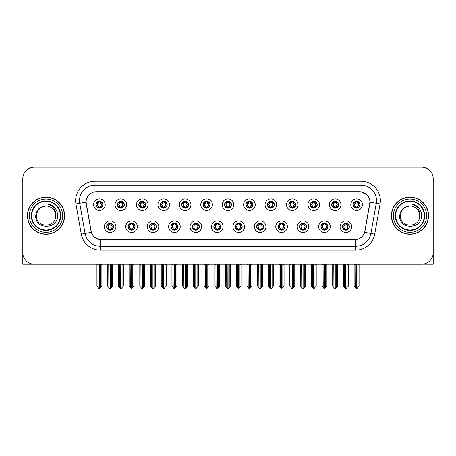 <?xml version="1.0" encoding="UTF-8"?>
<svg xmlns="http://www.w3.org/2000/svg" width="456" height="456" viewBox="0 0 456 456"><rect width="100%" height="100%" fill="white"/><g stroke="black" fill="none" stroke-linecap="round" stroke-linejoin="round"><path stroke-width="0.68" d="M213.801 226.683A3.483 3.483 0 0 0 217.284 230.166A3.483 3.483 0 0 0 220.767 226.683A3.483 3.483 0 0 0 217.284 223.201A3.483 3.483 0 0 0 213.801 226.683L213.835 226.683C214.491 228.559 215.397 229.499 216.549 229.499L216.959 229.499C214.656 227.624 214.656 225.748 216.959 223.873L216.549 223.873C215.42 223.85 214.514 224.785 213.835 226.683M211.481 226.683A5.803 5.803 0 0 0 217.284 232.486A5.803 5.803 0 0 0 223.087 226.683A5.803 5.803 0 0 0 217.284 220.881A5.803 5.803 0 0 0 211.481 226.683M235.233 226.683A3.483 3.483 0 0 0 238.716 230.166A3.483 3.483 0 0 0 242.199 226.683A3.483 3.483 0 0 0 238.716 223.201A3.483 3.483 0 0 0 235.233 226.683L235.267 226.683C235.929 228.559 236.829 229.499 237.981 229.499L238.391 229.499C236.088 227.624 236.088 225.748 238.391 223.873L237.981 223.873C236.852 223.85 235.946 224.785 235.267 226.683M232.913 226.683A5.803 5.803 0 0 0 238.716 232.486A5.803 5.803 0 0 0 244.519 226.683A5.803 5.803 0 0 0 238.716 220.881A5.803 5.803 0 0 0 232.913 226.683M256.665 226.683A3.483 3.483 0 0 0 260.148 230.166A3.483 3.483 0 0 0 263.631 226.683A3.483 3.483 0 0 0 260.148 223.201A3.483 3.483 0 0 0 256.665 226.683L256.7 226.683C257.361 228.559 258.267 229.499 259.413 229.499L259.829 229.499C257.52 227.624 257.52 225.748 259.829 223.873L259.413 223.873C258.284 223.85 257.378 224.785 256.7 226.683M254.345 226.683A5.803 5.803 0 0 0 260.148 232.486A5.803 5.803 0 0 0 265.951 226.683A5.803 5.803 0 0 0 260.148 220.881A5.803 5.803 0 0 0 254.345 226.683M138.784 204.71A3.483 3.483 0 0 0 142.266 208.192A3.483 3.483 0 0 0 145.749 204.71A3.483 3.483 0 0 0 142.266 201.227A3.483 3.483 0 0 0 138.784 204.71L138.818 204.71C139.542 206.653 140.442 207.594 141.531 207.52L141.292 208.056M136.464 204.71A5.803 5.803 0 0 0 142.266 210.512A5.803 5.803 0 0 0 148.069 204.71A5.803 5.803 0 0 0 142.266 198.907A5.803 5.803 0 0 0 136.464 204.71M203.085 204.71A3.483 3.483 0 0 0 206.568 208.192A3.483 3.483 0 0 0 210.051 204.71A3.483 3.483 0 0 0 206.568 201.227A3.483 3.483 0 0 0 203.085 204.71L203.119 204.71C203.838 206.653 204.744 207.594 205.833 207.52L205.593 208.056M200.765 204.71A5.803 5.803 0 0 0 206.568 210.512A5.803 5.803 0 0 0 212.371 204.71A5.803 5.803 0 0 0 206.568 198.907A5.803 5.803 0 0 0 200.765 204.71M106.636 226.683A3.483 3.483 0 0 0 110.118 230.166A3.483 3.483 0 0 0 113.601 226.683A3.483 3.483 0 0 0 110.118 223.201A3.483 3.483 0 0 0 106.636 226.683L106.67 226.683C107.331 228.559 108.232 229.499 109.383 229.499L109.793 229.499C107.491 227.624 107.491 225.748 109.793 223.873L109.383 223.873C108.254 223.85 107.348 224.785 106.67 226.683M104.316 226.683A5.803 5.803 0 0 0 110.118 232.486A5.803 5.803 0 0 0 115.921 226.683A5.803 5.803 0 0 0 110.118 220.881A5.803 5.803 0 0 0 104.316 226.683M181.653 204.71A3.483 3.483 0 0 0 185.136 208.192A3.483 3.483 0 0 0 188.613 204.71A3.483 3.483 0 0 0 185.136 201.227A3.483 3.483 0 0 0 181.653 204.71L181.682 204.71C182.406 206.653 183.312 207.594 184.395 207.52L184.161 208.056M179.333 204.71A5.803 5.803 0 0 0 185.136 210.512A5.803 5.803 0 0 0 190.939 204.71A5.803 5.803 0 0 0 185.136 198.907A5.803 5.803 0 0 0 179.333 204.71M117.352 204.71A3.483 3.483 0 0 0 120.834 208.192A3.483 3.483 0 0 0 124.317 204.71A3.483 3.483 0 0 0 120.834 201.227A3.483 3.483 0 0 0 117.352 204.71L117.386 204.71C118.104 206.653 119.01 207.594 120.099 207.52L119.86 208.056M115.032 204.71A5.803 5.803 0 0 0 120.834 210.512A5.803 5.803 0 0 0 126.637 204.71A5.803 5.803 0 0 0 120.834 198.907A5.803 5.803 0 0 0 115.032 204.71M320.967 226.683A3.483 3.483 0 0 0 324.45 230.166A3.483 3.483 0 0 0 327.932 226.683A3.483 3.483 0 0 0 324.45 223.201A3.483 3.483 0 0 0 320.967 226.683L321.001 226.683C321.657 228.559 322.563 229.499 323.714 229.499L324.125 229.499C321.822 227.624 321.822 225.748 324.125 223.873L323.714 223.873C322.586 223.85 321.679 224.785 321.001 226.683M318.647 226.683A5.803 5.803 0 0 0 324.45 232.486A5.803 5.803 0 0 0 330.252 226.683A5.803 5.803 0 0 0 324.45 220.881A5.803 5.803 0 0 0 318.647 226.683M288.819 204.71A3.483 3.483 0 0 0 292.302 208.192A3.483 3.483 0 0 0 295.779 204.71A3.483 3.483 0 0 0 292.302 201.227A3.483 3.483 0 0 0 288.819 204.71L288.847 204.71C289.571 206.653 290.472 207.594 291.561 207.52L291.327 208.056M286.493 204.71A5.803 5.803 0 0 0 292.302 210.512A5.803 5.803 0 0 0 298.104 204.71A5.803 5.803 0 0 0 292.302 198.907A5.803 5.803 0 0 0 286.493 204.71M149.505 226.683A3.483 3.483 0 0 0 152.982 230.166A3.483 3.483 0 0 0 156.465 226.683A3.483 3.483 0 0 0 152.982 223.201A3.483 3.483 0 0 0 149.505 226.683L149.534 226.683C150.195 228.559 151.101 229.499 152.247 229.499L152.663 229.499C150.355 227.624 150.355 225.748 152.663 223.873L152.247 223.873C151.118 223.85 150.218 224.785 149.534 226.683M147.18 226.683A5.803 5.803 0 0 0 152.982 232.486A5.803 5.803 0 0 0 158.785 226.683A5.803 5.803 0 0 0 152.982 220.881A5.803 5.803 0 0 0 147.18 226.683M331.683 204.71A3.483 3.483 0 0 0 335.166 208.192A3.483 3.483 0 0 0 338.648 204.71A3.483 3.483 0 0 0 335.166 201.227A3.483 3.483 0 0 0 331.683 204.71L331.717 204.71C332.435 206.653 333.342 207.594 334.43 207.52L334.191 208.056M329.363 204.71A5.803 5.803 0 0 0 335.166 210.512A5.803 5.803 0 0 0 340.968 204.71A5.803 5.803 0 0 0 335.166 198.907A5.803 5.803 0 0 0 329.363 204.71M160.221 204.71A3.483 3.483 0 0 0 163.698 208.192A3.483 3.483 0 0 0 167.181 204.71A3.483 3.483 0 0 0 163.698 201.227A3.483 3.483 0 0 0 160.221 204.71L160.25 204.71C160.974 206.653 161.874 207.594 162.963 207.52L162.729 208.056M157.896 204.71A5.803 5.803 0 0 0 163.698 210.512A5.803 5.803 0 0 0 169.507 204.71A5.803 5.803 0 0 0 163.698 198.907A5.803 5.803 0 0 0 157.896 204.71M267.387 204.71A3.483 3.483 0 0 0 270.864 208.192A3.483 3.483 0 0 0 274.347 204.71A3.483 3.483 0 0 0 270.864 201.227A3.483 3.483 0 0 0 267.387 204.71L267.415 204.71C268.139 206.653 269.04 207.594 270.129 207.52L269.895 208.056M265.061 204.71A5.803 5.803 0 0 0 270.864 210.512A5.803 5.803 0 0 0 276.667 204.71A5.803 5.803 0 0 0 270.864 198.907A5.803 5.803 0 0 0 265.061 204.71M128.068 226.683A3.483 3.483 0 0 0 131.55 230.166A3.483 3.483 0 0 0 135.033 226.683A3.483 3.483 0 0 0 131.55 223.201A3.483 3.483 0 0 0 128.068 226.683L128.102 226.683C128.763 228.559 129.664 229.499 130.815 229.499L131.225 229.499C128.923 227.624 128.923 225.748 131.225 223.873L130.815 223.873C129.686 223.85 128.78 224.785 128.102 226.683M125.748 226.683A5.803 5.803 0 0 0 131.55 232.486A5.803 5.803 0 0 0 137.353 226.683A5.803 5.803 0 0 0 131.55 220.881A5.803 5.803 0 0 0 125.748 226.683M224.517 204.71A3.483 3.483 0 0 0 228 208.192A3.483 3.483 0 0 0 231.483 204.71A3.483 3.483 0 0 0 228 201.227A3.483 3.483 0 0 0 224.517 204.71L224.551 204.71C225.27 206.653 226.176 207.594 227.265 207.52L227.025 208.056M222.197 204.71A5.803 5.803 0 0 0 228 210.512A5.803 5.803 0 0 0 233.803 204.71A5.803 5.803 0 0 0 228 198.907A5.803 5.803 0 0 0 222.197 204.71M192.369 226.683A3.483 3.483 0 0 0 195.852 230.166A3.483 3.483 0 0 0 199.335 226.683A3.483 3.483 0 0 0 195.852 223.201A3.483 3.483 0 0 0 192.369 226.683L192.398 226.683C193.059 228.559 193.965 229.499 195.117 229.499L195.527 229.499C193.224 227.624 193.224 225.748 195.527 223.873L195.117 223.873C193.988 223.85 193.082 224.785 192.398 226.683M190.049 226.683A5.803 5.803 0 0 0 195.852 232.486A5.803 5.803 0 0 0 201.655 226.683A5.803 5.803 0 0 0 195.852 220.881A5.803 5.803 0 0 0 190.049 226.683M245.949 204.71A3.483 3.483 0 0 0 249.432 208.192A3.483 3.483 0 0 0 252.915 204.71A3.483 3.483 0 0 0 249.432 201.227A3.483 3.483 0 0 0 245.949 204.71L245.983 204.71C246.702 206.653 247.608 207.594 248.697 207.52L248.457 208.056M243.629 204.71A5.803 5.803 0 0 0 249.432 210.512A5.803 5.803 0 0 0 255.235 204.71A5.803 5.803 0 0 0 249.432 198.907A5.803 5.803 0 0 0 243.629 204.71M310.251 204.71A3.483 3.483 0 0 0 313.734 208.192A3.483 3.483 0 0 0 317.216 204.71A3.483 3.483 0 0 0 313.734 201.227A3.483 3.483 0 0 0 310.251 204.71L310.285 204.71C311.003 206.653 311.91 207.594 312.993 207.52L312.759 208.056M307.931 204.71A5.803 5.803 0 0 0 313.734 210.512A5.803 5.803 0 0 0 319.536 204.71A5.803 5.803 0 0 0 313.734 198.907A5.803 5.803 0 0 0 307.931 204.71M170.937 226.683A3.483 3.483 0 0 0 174.42 230.166A3.483 3.483 0 0 0 177.897 226.683A3.483 3.483 0 0 0 174.42 223.201A3.483 3.483 0 0 0 170.937 226.683L170.966 226.683C171.627 228.559 172.533 229.499 173.679 229.499L174.095 229.499C171.792 227.624 171.792 225.748 174.095 223.873L173.679 223.873C172.55 223.85 171.65 224.785 170.966 226.683M168.612 226.683A5.803 5.803 0 0 0 174.42 232.486A5.803 5.803 0 0 0 180.223 226.683A5.803 5.803 0 0 0 174.42 220.881A5.803 5.803 0 0 0 168.612 226.683M353.115 204.71A3.483 3.483 0 0 0 356.598 208.192A3.483 3.483 0 0 0 360.08 204.71A3.483 3.483 0 0 0 356.598 201.227A3.483 3.483 0 0 0 353.115 204.71L353.149 204.71C353.867 206.653 354.774 207.594 355.862 207.52L355.623 208.056M350.795 204.71A5.803 5.803 0 0 0 356.598 210.512A5.803 5.803 0 0 0 362.4 204.71A5.803 5.803 0 0 0 356.598 198.907A5.803 5.803 0 0 0 350.795 204.71M278.103 226.683A3.483 3.483 0 0 0 281.58 230.166A3.483 3.483 0 0 0 285.063 226.683A3.483 3.483 0 0 0 281.58 223.201A3.483 3.483 0 0 0 278.103 226.683L278.131 226.683C278.793 228.559 279.699 229.499 280.845 229.499L281.261 229.499C278.958 227.624 278.958 225.748 281.261 223.873L280.845 223.873C279.716 223.85 278.815 224.785 278.131 226.683M275.777 226.683A5.803 5.803 0 0 0 281.58 232.486A5.803 5.803 0 0 0 287.388 226.683A5.803 5.803 0 0 0 281.58 220.881A5.803 5.803 0 0 0 275.777 226.683M299.535 226.683A3.483 3.483 0 0 0 303.018 230.166A3.483 3.483 0 0 0 306.495 226.683A3.483 3.483 0 0 0 303.018 223.201A3.483 3.483 0 0 0 299.535 226.683L299.563 226.683C300.225 228.559 301.131 229.499 302.282 229.499L302.693 229.499C300.39 227.624 300.39 225.748 302.693 223.873L302.282 223.873C301.154 223.85 300.248 224.785 299.563 226.683M297.215 226.683A5.803 5.803 0 0 0 303.018 232.486A5.803 5.803 0 0 0 308.82 226.683A5.803 5.803 0 0 0 303.018 220.881A5.803 5.803 0 0 0 297.215 226.683M95.92 204.71A3.483 3.483 0 0 0 99.402 208.192A3.483 3.483 0 0 0 102.885 204.71A3.483 3.483 0 0 0 99.402 201.227A3.483 3.483 0 0 0 95.92 204.71L95.954 204.71C96.672 206.653 97.578 207.594 98.667 207.52L98.428 208.056M93.6 204.71A5.803 5.803 0 0 0 99.402 210.512A5.803 5.803 0 0 0 105.205 204.71A5.803 5.803 0 0 0 99.402 198.907A5.803 5.803 0 0 0 93.6 204.71M342.399 226.683A3.483 3.483 0 0 0 345.882 230.166A3.483 3.483 0 0 0 349.364 226.683A3.483 3.483 0 0 0 345.882 223.201A3.483 3.483 0 0 0 342.399 226.683L342.433 226.683C343.094 228.559 343.995 229.499 345.146 229.499L345.557 229.499C343.254 227.624 343.254 225.748 345.557 223.873L345.146 223.873C344.018 223.85 343.111 224.785 342.433 226.683M340.079 226.683A5.803 5.803 0 0 0 345.882 232.486A5.803 5.803 0 0 0 351.684 226.683A5.803 5.803 0 0 0 345.882 220.881A5.803 5.803 0 0 0 340.079 226.683M86.093 202.156A10.448 10.448 0 0 0 86.252 203.969L91.029 231.049A10.448 10.448 0 0 0 101.312 239.685L354.688 239.685A10.448 10.448 0 0 0 364.971 231.049L369.748 203.969A10.448 10.448 0 0 0 359.459 191.708L96.541 191.708A10.448 10.448 0 0 0 86.093 202.156L86.207 200.611M422.37 264.224L433.2 264.252L433.2 178.752A11.605 11.605 0 0 0 421.595 167.147L34.405 167.147A11.605 11.605 0 0 0 22.8 178.752L22.8 264.252L58.391 264.252M397.609 264.252L422.37 264.252M27.44 215.699A18.571 18.571 0 0 0 46.01 234.27A18.571 18.571 0 0 0 64.581 215.699A18.571 18.571 0 0 0 46.01 197.129A18.571 18.571 0 0 0 27.44 215.699M391.419 215.699A18.571 18.571 0 0 0 409.99 234.27A18.571 18.571 0 0 0 428.56 215.699A18.571 18.571 0 0 0 409.99 197.129A18.571 18.571 0 0 0 391.419 215.699M94.99 181.266L361.01 181.266A19.346 19.346 0 0 1 380.059 203.969L374.735 234.145A19.346 19.346 0 0 1 355.686 250.127L100.314 250.127A19.346 19.346 0 0 1 81.265 234.145L75.941 203.969A19.346 19.346 0 0 1 94.99 181.266L94.99 185.136L361.01 185.136A15.475 15.475 0 0 1 376.251 203.296L370.927 233.472A15.475 15.475 0 0 1 355.686 246.263L100.314 246.263A15.475 15.475 0 0 1 85.072 233.472L79.749 203.296A15.475 15.475 0 0 1 94.99 185.136L94.99 191.828L359.459 191.708L361.01 191.828L366.846 194.769M354.688 239.685L101.312 239.685M100.314 250.127L100.314 239.634L94.734 237.354M376.251 203.296L369.907 202.179L364.652 232.366L370.927 233.472L376.251 203.296L380.059 203.969M81.265 234.145L91.348 232.366L86.093 202.179L79.749 203.296A15.475 15.475 0 0 1 79.515 200.611M364.971 231.049L364.908 231.38M91.092 231.38L91.029 231.049M421.595 167.147L34.405 167.147M22.8 178.752L22.8 252.647A11.605 11.605 0 0 0 34.405 264.252L421.595 264.252A11.605 11.605 0 0 0 433.2 252.647L433.2 178.752M346.48 230.115L346.207 229.499L346.617 229.499C347.746 229.522 348.652 228.581 349.33 226.678C348.669 224.808 347.763 223.873 346.617 223.873L346.856 223.343M346.48 223.252L346.207 223.873L346.617 223.873M345.671 229.499L345.38 230.132L345.676 229.499C343.225 227.624 343.225 225.748 345.676 223.873L345.38 223.24L345.676 223.873C343.311 225.748 343.311 227.624 345.671 229.499M345.557 223.873L345.283 223.252M346.207 223.873L346.383 223.24L346.087 223.873C348.538 225.748 348.538 227.624 346.087 229.499L346.378 230.132L346.093 229.499C348.452 227.624 348.452 225.748 346.093 223.873L346.207 223.873C348.509 225.748 348.509 227.624 346.207 229.499L346.207 229.499M344.502 264.252L344.645 287.571L345.722 288.853L348.355 286.094L348.355 264.446L347.119 264.446L347.119 287.571M345.962 264.252L345.962 288.853M345.802 288.853L345.802 264.252M343.408 264.252L343.408 286.094L344.645 287.571M344.645 264.446L343.408 264.446M355.218 264.252L355.361 287.571L356.438 288.853L356.524 264.252M356.677 264.252L356.677 288.853L359.072 286.094L359.072 264.446L357.977 264.252M354.124 264.252L354.124 286.094L355.361 287.571M355.361 264.446L354.124 264.446M357.835 287.571L357.835 264.446M355.999 208.141L356.273 207.52L355.862 207.52M355.999 201.278L356.273 201.9L355.862 201.9C354.739 201.877 353.833 202.817 353.149 204.71M360.08 204.71L360.046 204.71C359.379 202.84 358.473 201.9 357.333 201.9L356.923 201.9L358.678 204.71L356.923 207.52L357.572 208.056M360.046 204.71C359.351 206.619 358.445 207.56 357.333 207.52M356.273 207.52L354.586 204.71L356.387 201.9C354.226 201.974 354.158 207.161 356.392 207.52L354.517 204.71L356.273 201.9M356.809 201.9L357.099 201.261L356.803 201.9C358.969 201.974 359.037 207.161 356.803 207.52L357.094 208.158L356.809 207.52L358.61 204.71L356.809 201.9M325.048 230.115L324.775 229.499L325.185 229.499C326.314 229.522 327.22 228.581 327.898 226.678C327.237 224.808 326.331 223.873 325.185 223.873L325.419 223.343M325.048 223.252L324.775 223.873L325.185 223.873M324.239 229.499L323.948 230.132L324.244 229.499C321.793 227.624 321.793 225.748 324.244 223.873L323.948 223.24L324.244 223.873C321.873 225.748 321.873 227.624 324.239 229.499M324.125 223.873L323.851 223.252M324.775 223.873L324.946 223.24L324.655 223.873C327.106 225.748 327.106 227.624 324.655 229.499L324.946 230.132L324.661 229.499C327.02 227.624 327.02 225.748 324.661 223.873L324.775 223.873C327.077 225.748 327.077 227.624 324.775 229.499L324.775 229.499M323.07 264.252L323.213 287.571L324.29 288.853L326.923 286.094L326.923 264.446L325.687 264.446L325.687 287.571M324.524 264.252L324.524 288.853M324.37 288.853L324.37 264.252M321.97 264.252L321.97 286.094L323.213 287.571M323.213 264.446L321.97 264.446M303.616 230.115L303.337 229.499L303.753 229.499C304.882 229.522 305.788 228.581 306.466 226.678C305.799 224.808 304.899 223.873 303.753 223.873L303.987 223.343M303.616 223.252L303.337 223.873L303.753 223.873M302.807 229.499L302.516 230.132L302.807 229.499C300.361 227.624 300.361 225.748 302.807 223.873L302.516 223.24L302.807 223.873C300.441 225.748 300.441 227.624 302.807 229.499M302.693 223.873L302.419 223.252M303.337 223.873L303.514 223.24L303.337 223.873C305.645 225.748 305.645 227.624 303.337 229.499L303.514 230.132L303.223 229.499C305.588 227.624 305.588 225.748 303.223 223.873C305.668 225.748 305.668 227.624 303.223 229.499L303.337 229.499M301.633 264.252L301.775 287.571L302.858 288.853L305.491 286.094L305.491 264.446L304.255 264.446L304.255 287.571M303.092 264.252L303.092 288.853M302.938 288.853L302.938 264.252M300.538 264.252L300.538 286.094L301.775 287.571M301.775 264.446L300.538 264.446M282.184 230.115L281.905 229.499L282.321 229.499C283.45 229.522 284.35 228.581 285.034 226.678C284.367 224.808 283.467 223.873 282.321 223.873L282.555 223.343M282.184 223.252L281.905 223.873L282.321 223.873M281.375 229.499L281.084 230.132L281.375 229.499C278.929 227.624 278.929 225.748 281.375 223.873L281.084 223.24L281.375 223.873C279.009 225.748 279.009 227.624 281.375 229.499M281.261 223.873L280.981 223.252M281.905 223.873L282.082 223.24L281.905 223.873C284.208 225.748 284.208 227.624 281.905 229.499L282.082 230.132L281.791 229.499C284.156 227.624 284.156 225.748 281.791 223.873C284.236 225.748 284.236 227.624 281.791 229.499L281.905 229.499M280.201 264.252L280.343 287.571L281.426 288.853L284.06 286.094L284.06 264.446L282.823 264.446L282.823 287.571M281.66 264.252L281.66 288.853M281.506 288.853L281.506 264.252M279.106 264.252L279.106 286.094L280.343 287.571M280.343 264.446L279.106 264.446M333.786 264.252L333.929 287.571L335.006 288.853L335.086 264.252M335.24 264.252L335.24 288.853L337.639 286.094L337.639 264.446L336.545 264.252M332.692 264.252L332.692 286.094L333.929 287.571M333.929 264.446L332.692 264.446M336.403 287.571L336.403 264.446M334.567 208.141L334.841 207.52L334.43 207.52M334.567 201.278L334.841 201.9L334.43 201.9C333.307 201.877 332.401 202.817 331.717 204.71M338.648 204.71L338.614 204.71C337.942 202.84 337.041 201.9 335.901 201.9L335.491 201.9L337.246 204.71L335.491 207.52L336.14 208.056M338.614 204.71C337.919 206.619 337.012 207.56 335.901 207.52M334.841 207.52L333.154 204.71L334.955 201.9C332.794 201.974 332.726 207.161 334.96 207.52L333.085 204.71L334.841 201.9M335.377 201.9L335.667 201.261L335.371 201.9C337.537 201.974 337.605 207.161 335.371 207.52L335.662 208.158L335.377 207.52L337.178 204.71L335.377 201.9M312.349 264.252L312.497 287.571L313.574 288.853L313.654 264.252M313.808 264.252L313.808 288.853L316.207 286.094L316.207 264.446L315.113 264.252M311.254 264.252L311.254 286.094L312.497 287.571M312.497 264.446L311.254 264.446M314.971 287.571L314.971 264.446M313.13 208.141L313.409 207.52L312.993 207.52M313.13 201.278L313.409 201.9L312.993 201.9C311.875 201.877 310.969 202.817 310.285 204.71M317.216 204.71L317.182 204.71C316.51 202.84 315.609 201.9 314.469 201.9L314.059 201.9L315.814 204.71L314.059 207.52L314.708 208.056M317.182 204.71C316.487 206.619 315.58 207.56 314.469 207.52M313.409 207.52L311.722 204.71L313.523 201.9C311.362 201.974 311.294 207.161 313.523 207.52L311.653 204.71L313.409 201.9M313.945 201.9L314.23 201.261L313.939 201.9C316.099 201.974 316.168 207.161 313.939 207.52L314.23 208.158L313.945 207.52L315.746 204.71L313.945 201.9M290.917 264.252L291.059 287.571L292.142 288.853L292.222 264.252M292.376 264.252L292.376 288.853L294.775 286.094L294.775 264.446L293.681 264.252M289.822 264.252L289.822 286.094L291.059 287.571M291.059 264.446L289.822 264.446M293.539 287.571L293.539 264.446M291.697 208.141L291.977 207.52L291.561 207.52M291.697 201.278L291.977 201.9L291.561 201.9C290.443 201.877 289.537 202.817 288.847 204.71M295.779 204.71L295.75 204.71C295.078 202.84 294.171 201.9 293.037 201.9L292.627 201.9L294.382 204.71L292.627 207.52L293.271 208.056M295.75 204.71C295.049 206.619 294.148 207.56 293.037 207.52M291.977 207.52L290.29 204.71L292.091 201.9C289.93 201.974 289.862 207.161 292.091 207.52L290.221 204.71L291.977 201.9M292.507 201.9L292.507 201.9C294.667 201.974 294.736 207.161 292.507 207.52L292.798 208.158L292.507 207.52L294.308 204.71L292.507 201.9L292.798 201.261L292.507 201.9M269.485 264.252L269.627 287.571L270.71 288.853L270.79 264.252M270.944 264.252L270.944 288.853L273.344 286.094L273.344 264.446L272.249 264.252M268.39 264.252L268.39 286.094L269.627 287.571M269.627 264.446L268.39 264.446M272.107 287.571L272.107 264.446M270.265 208.141L270.539 207.52L270.129 207.52M270.265 201.278L270.539 201.9L270.129 201.9C269.006 201.877 268.105 202.817 267.415 204.71M274.347 204.71L274.318 204.71C273.646 202.84 272.739 201.9 271.605 201.9L271.189 201.9L272.945 204.71L271.189 207.52L271.839 208.056M274.318 204.71C273.617 206.619 272.716 207.56 271.605 207.52M270.539 207.52L268.852 204.71L270.653 201.9C268.498 201.974 268.43 207.161 270.659 207.52L268.784 204.71L270.539 201.9M271.075 201.9L271.075 201.9C273.235 201.974 273.304 207.161 271.075 207.52L271.366 208.158L271.075 207.52L272.876 204.71L271.075 201.9L271.366 201.261L271.075 201.9M60.329 215.699A14.313 14.313 0 0 1 46.01 230.012A14.313 14.313 0 0 1 31.698 215.699A14.313 14.313 0 0 1 46.01 201.381A14.313 14.313 0 0 1 60.329 215.699M35.728 215.699C34.821 229.892 57.997 229.636 57.524 215.699C57.581 213.112 56.875 210.746 55.404 208.609C53.386 206.021 50.753 204.493 47.509 204.026C53.227 205.855 55.951 209.749 55.683 215.699C56.276 228.177 35.75 228.177 36.343 215.699L37.637 210.86L41.177 207.32L46.01 206.026C39.934 206.425 36.503 209.646 35.728 215.699M27.634 215.699A18.377 18.377 0 0 1 46.01 197.323A18.377 18.377 0 0 1 64.387 215.699A18.377 18.377 0 0 1 46.01 234.076A18.377 18.377 0 0 1 27.634 215.699M55.683 215.699C56.276 228.177 35.75 228.177 36.343 215.699L37.637 210.86L41.177 207.32L46.01 206.026L41.177 207.32L37.637 210.86L36.343 215.699L37.637 210.86L41.177 207.32L46.01 206.026A9.673 9.673 0 0 1 55.683 215.699C56.276 228.177 35.75 228.177 36.343 215.699L37.637 210.86L41.177 207.32M424.302 215.699A14.313 14.313 0 0 1 409.99 230.012A14.313 14.313 0 0 1 395.671 215.699A14.313 14.313 0 0 1 409.99 201.381A14.313 14.313 0 0 1 424.302 215.699M399.701 215.699C398.795 229.892 421.971 229.636 421.498 215.699C421.561 213.112 420.854 210.746 419.377 208.609C417.36 206.021 414.726 204.493 411.489 204.026C417.2 205.855 419.925 209.749 419.657 215.699C420.25 228.177 399.724 228.177 400.317 215.699L401.611 210.86L405.15 207.32L409.99 206.026C403.908 206.425 400.476 209.646 399.701 215.699M391.613 215.699A18.377 18.377 0 0 1 409.99 197.323A18.377 18.377 0 0 1 428.366 215.699A18.377 18.377 0 0 1 409.99 234.076A18.377 18.377 0 0 1 391.613 215.699M419.657 215.699C420.25 228.177 399.724 228.177 400.317 215.699L401.611 210.86L405.15 207.32L409.99 206.026L405.15 207.32L401.611 210.86L400.317 215.699L401.611 210.86L405.15 207.32L409.99 206.026A9.673 9.673 0 0 1 419.657 215.699C420.25 228.177 399.724 228.177 400.317 215.699M260.746 230.115L260.473 229.499L260.883 229.499C262.012 229.522 262.918 228.581 263.602 226.678C262.935 224.808 262.029 223.873 260.883 223.873L261.123 223.343M260.746 223.252L260.473 223.873L260.883 223.873M259.943 229.499L259.652 230.132L259.943 229.499C257.498 227.624 257.498 225.748 259.943 223.873L259.652 223.24L259.943 223.873C257.577 225.748 257.577 227.624 259.943 229.499M259.829 223.873L259.549 223.252M260.473 223.873C262.776 225.748 262.776 227.624 260.473 229.499L260.359 229.499C262.724 227.624 262.724 225.748 260.359 223.873L260.65 223.24M260.473 229.499L260.65 230.132M258.769 264.252L258.911 287.571L259.988 288.853L262.627 286.094L262.627 264.446L261.385 264.446L261.385 287.571M260.228 264.252L260.228 288.853M260.074 288.853L260.074 264.252M257.674 264.252L257.674 286.094L258.911 287.571M258.911 264.446L257.674 264.446M239.314 230.115L239.041 229.499L239.451 229.499C240.58 229.522 241.486 228.581 242.165 226.678C241.503 224.808 240.597 223.873 239.451 223.873L239.691 223.343M239.314 223.252L239.041 223.873L239.451 223.873M238.505 229.499L238.22 230.132L238.511 229.499C236.06 227.624 236.06 225.748 238.511 223.873L238.22 223.24L238.511 223.873C236.145 225.748 236.145 227.624 238.505 229.499M238.391 223.873L238.117 223.252M239.041 223.873C241.344 225.748 241.344 227.624 239.041 229.499L238.927 229.499C241.287 227.624 241.287 225.748 238.927 223.873L239.218 223.24M239.041 229.499L239.218 230.132M237.337 264.252L237.479 287.571L238.556 288.853L241.19 286.094L241.19 264.446L239.953 264.446L239.953 287.571M238.796 264.252L238.796 288.853M238.642 288.853L238.642 264.252M236.242 264.252L236.242 286.094L237.479 287.571M237.479 264.446L236.242 264.446M217.882 230.115L217.609 229.499L218.019 229.499C219.148 229.522 220.054 228.581 220.732 226.678C220.071 224.808 219.165 223.873 218.019 223.873L218.259 223.343M217.882 223.252L217.609 223.873L218.019 223.873M216.685 223.252L217.073 223.873C214.713 225.748 214.713 227.624 217.073 229.499L216.782 230.132M216.959 223.873L216.782 223.24M217.609 223.873L217.78 223.24L217.609 223.873C219.912 225.748 219.912 227.624 217.609 229.499L217.78 230.132L217.489 229.499C219.855 227.624 219.855 225.748 217.495 223.873C219.94 225.748 219.94 227.624 217.489 229.499L217.609 229.499M215.905 264.252L216.047 287.571L217.124 288.853L219.758 286.094L219.758 264.446L218.521 264.446L218.521 287.571M217.358 264.252L217.358 288.853M217.204 288.853L217.204 264.252M214.81 264.252L214.81 286.094L216.047 287.571M216.047 264.446L214.81 264.446M248.053 264.252L248.195 287.571L249.272 288.853L249.358 264.252M249.512 264.252L249.512 288.853L251.911 286.094L251.911 264.446L250.811 264.252M246.958 264.252L246.958 286.094L248.195 287.571M248.195 264.446L246.958 264.446M250.669 287.571L250.669 264.446M248.833 208.141L249.107 207.52L248.697 207.52M248.833 201.278L249.107 201.9L248.697 201.9C247.574 201.877 246.673 202.817 245.983 204.71M252.915 204.71L252.88 204.71C252.214 202.84 251.307 201.9 250.167 201.9L249.757 201.9L251.512 204.71L249.757 207.52L250.407 208.056M252.88 204.71C252.185 206.619 251.279 207.56 250.167 207.52M249.107 207.52L247.42 204.71L249.221 201.9C247.066 201.974 246.992 207.161 249.227 207.52L247.351 204.71L249.107 201.9M249.934 201.261L249.643 201.9C251.803 201.974 251.872 207.161 249.643 207.52L249.928 208.158M226.621 264.252L226.763 287.571L227.84 288.853L227.92 264.252M228.08 264.252L228.08 288.853L230.474 286.094L230.474 264.446L229.379 264.252M225.526 264.252L225.526 286.094L226.763 287.571M226.763 264.446L225.526 264.446M229.237 287.571L229.237 264.446M227.401 208.141L227.675 207.52L227.265 207.52M227.401 201.278L227.675 201.9L227.265 201.9C226.142 201.877 225.235 202.817 224.551 204.71M231.483 204.71L231.448 204.71C230.782 202.84 229.875 201.9 228.735 201.9L228.325 201.9L230.08 204.71L228.325 207.52L228.975 208.056M231.448 204.71C230.753 206.619 229.847 207.56 228.735 207.52M227.675 207.52L225.988 204.71L227.789 201.9C225.629 201.974 225.56 207.161 227.795 207.52L225.919 204.71L227.675 201.9M228.502 201.261L228.211 201.9C230.371 201.974 230.44 207.161 228.205 207.52L228.496 208.158M205.189 264.252L205.331 287.571L206.408 288.853L206.488 264.252M206.642 264.252L206.642 288.853L209.042 286.094L209.042 264.446L207.947 264.252M204.088 264.252L204.088 286.094L205.331 287.571M205.331 264.446L204.088 264.446M207.805 287.571L207.805 264.446M205.969 208.141L206.243 207.52L205.833 207.52M205.969 201.278L206.243 201.9L205.833 201.9C204.71 201.877 203.803 202.817 203.119 204.71M210.051 204.71L210.016 204.71C209.344 202.84 208.443 201.9 207.303 201.9L206.893 201.9L208.648 204.71L206.893 207.52L207.543 208.056M210.016 204.71C209.321 206.619 208.415 207.56 207.303 207.52M206.243 207.52L204.556 204.71L206.357 201.9C204.197 201.974 204.128 207.161 206.357 207.52L204.487 204.71L206.243 201.9M207.07 201.261L206.779 201.9C208.933 201.974 209.008 207.161 206.773 207.52L207.064 208.158M196.45 230.115L196.171 229.499L196.587 229.499C197.716 229.522 198.622 228.581 199.3 226.678C198.639 224.808 197.733 223.873 196.587 223.873L196.821 223.343M196.45 223.252L196.171 223.873L196.587 223.873M195.254 223.252L195.641 223.873C193.276 225.748 193.276 227.624 195.641 229.499L195.35 230.132M195.527 223.873L195.35 223.24M196.171 223.873L196.348 223.24L196.171 223.873C198.48 225.748 198.48 227.624 196.171 229.499L196.348 230.132L196.057 229.499C198.423 227.624 198.423 225.748 196.057 223.873C198.502 225.748 198.502 227.624 196.057 229.499L196.171 229.499M194.467 264.252L194.615 287.571L195.692 288.853L198.326 286.094L198.326 264.446L197.089 264.446L197.089 287.571M195.926 264.252L195.926 288.853M195.772 288.853L195.772 264.252M193.372 264.252L193.372 286.094L194.615 287.571M194.615 264.446L193.372 264.446M175.018 230.115L174.739 229.499L175.155 229.499C176.284 229.522 177.184 228.581 177.868 226.678C177.202 224.808 176.301 223.873 175.155 223.873L175.389 223.343M175.018 223.252L174.739 223.873L175.155 223.873M174.209 229.499L173.918 230.132L174.209 229.499C171.764 227.624 171.764 225.748 174.209 223.873L173.918 223.24L174.209 223.873C171.844 225.748 171.844 227.624 174.209 229.499M174.095 223.873L173.816 223.252M174.739 223.873L174.916 223.24L174.739 223.873C177.042 225.748 177.042 227.624 174.739 229.499L174.916 230.132L174.625 229.499C176.991 227.624 176.991 225.748 174.625 223.873C177.07 225.748 177.07 227.624 174.625 229.499L174.739 229.499M173.035 264.252L173.177 287.571L174.26 288.853L176.894 286.094L176.894 264.446L175.657 264.446L175.657 287.571M174.494 264.252L174.494 288.853M174.34 288.853L174.34 264.252M171.94 264.252L171.94 286.094L173.177 287.571M173.177 264.446L171.94 264.446M153.581 230.115L153.307 229.499L153.718 229.499C154.852 229.522 155.752 228.581 156.436 226.678C155.77 224.808 154.863 223.873 153.718 223.873L153.957 223.343M153.581 223.252L153.307 223.873L153.718 223.873M152.777 229.499L152.486 230.132L152.777 229.499C150.332 227.624 150.332 225.748 152.777 223.873L152.486 223.24L152.777 223.873C150.412 225.748 150.412 227.624 152.777 229.499M152.663 223.873L152.384 223.252M153.307 223.873L153.484 223.24L153.307 223.873C155.61 225.748 155.61 227.624 153.307 229.499L153.484 230.132L153.193 229.499C155.559 227.624 155.559 225.748 153.193 223.873C155.638 225.748 155.638 227.624 153.193 229.499L153.307 229.499M151.603 264.252L151.745 287.571L152.828 288.853L155.462 286.094L155.462 264.446L154.225 264.446L154.225 287.571M153.062 264.252L153.062 288.853M152.908 288.853L152.908 264.252M150.508 264.252L150.508 286.094L151.745 287.571M151.745 264.446L150.508 264.446M132.149 230.115L131.875 229.499L132.286 229.499C133.414 229.522 134.32 228.581 134.999 226.678C134.338 224.808 133.431 223.873 132.286 223.873L132.525 223.343M132.149 223.252L131.875 223.873L132.286 223.873M131.339 229.499L131.054 230.132L131.345 229.499C128.894 227.624 128.894 225.748 131.345 223.873L131.054 223.24L131.339 223.873C128.98 225.748 128.98 227.624 131.339 229.499M131.225 223.873L130.952 223.252M131.875 223.873L132.052 223.24L131.875 223.873C134.178 225.748 134.178 227.624 131.875 229.499L132.052 230.132L131.755 229.499C134.127 227.624 134.127 225.748 131.761 223.873C134.206 225.748 134.206 227.624 131.755 229.499L131.875 229.499M130.171 264.252L130.313 287.571L131.391 288.853L134.03 286.094L134.03 264.446L132.787 264.446L132.787 287.571M131.63 264.252L131.63 288.853M131.476 288.853L131.476 264.252M129.076 264.252L129.076 286.094L130.313 287.571M130.313 264.446L129.076 264.446M110.717 230.115L110.443 229.499L110.854 229.499C111.982 229.522 112.888 228.581 113.567 226.678C112.906 224.808 111.999 223.873 110.854 223.873L111.093 223.343M110.717 223.252L110.443 223.873L110.854 223.873M109.907 229.499L109.617 230.132L109.913 229.499C107.462 227.624 107.462 225.748 109.913 223.873L109.622 223.24L109.907 223.873C107.548 225.748 107.548 227.624 109.907 229.499M109.793 223.873L109.52 223.252M110.443 223.873L110.62 223.24L110.443 223.873C112.746 225.748 112.746 227.624 110.443 229.499L110.62 230.132L110.323 229.499C112.689 227.624 112.689 225.748 110.329 223.873C112.774 225.748 112.774 227.624 110.323 229.499L110.443 229.499M108.739 264.252L108.881 287.571L109.959 288.853L112.592 286.094L112.592 264.446L111.355 264.446L111.355 287.571M110.198 264.252L110.198 288.853M110.038 288.853L110.038 264.252M107.644 264.252L107.644 286.094L108.881 287.571M108.881 264.446L107.644 264.446M183.751 264.252L183.893 287.571L184.976 288.853L185.056 264.252M185.21 264.252L185.21 288.853L187.61 286.094L187.61 264.446L186.515 264.252M182.656 264.252L182.656 286.094L183.893 287.571M183.893 264.446L182.656 264.446M186.373 287.571L186.373 264.446M184.532 208.141L184.811 207.52L184.395 207.52M184.532 201.278L184.811 201.9L184.395 201.9C183.278 201.877 182.371 202.817 181.682 204.71M188.613 204.71L188.584 204.71C187.912 202.84 187.011 201.9 185.871 201.9L185.461 201.9L187.216 204.71L185.461 207.52L186.105 208.056M188.584 204.71C187.889 206.619 186.983 207.56 185.871 207.52M184.811 207.52L183.124 204.71L184.925 201.9C182.765 201.974 182.696 207.161 184.925 207.52L183.055 204.71L184.811 201.9M185.347 201.9L185.347 201.9C187.501 201.974 187.57 207.161 185.341 207.52L185.632 208.158L185.347 207.52L187.148 204.71L185.347 201.9L185.632 201.261L185.341 201.9M162.319 264.252L162.461 287.571L163.544 288.853L163.624 264.252M163.778 264.252L163.778 288.853L166.178 286.094L166.178 264.446L165.083 264.252M161.225 264.252L161.225 286.094L162.461 287.571M162.461 264.446L161.225 264.446M164.941 287.571L164.941 264.446M163.1 208.141L163.373 207.52L162.963 207.52M163.1 201.278L163.373 201.9L162.963 201.9C161.84 201.877 160.94 202.817 160.25 204.71M167.181 204.71L167.152 204.71C166.48 202.84 165.574 201.9 164.439 201.9L164.023 201.9L165.779 204.71L164.023 207.52L164.673 208.056M167.152 204.71C166.451 206.619 165.551 207.56 164.439 207.52M163.373 207.52L161.692 204.71L163.493 201.9C161.333 201.974 161.264 207.161 163.493 207.52L161.618 204.71L163.373 201.9M163.909 201.9L163.909 201.9C166.07 201.974 166.138 207.161 163.909 207.52L164.2 208.158L163.909 207.52L165.71 204.71L163.909 201.9L164.2 201.261L163.909 201.9M140.887 264.252L141.029 287.571L142.107 288.853L142.192 264.252M142.346 264.252L142.346 288.853L144.746 286.094L144.746 264.446L143.651 264.252M139.792 264.252L139.792 286.094L141.029 287.571M141.029 264.446L139.792 264.446M143.503 287.571L143.503 264.446M141.668 208.141L141.941 207.52L141.531 207.52M141.668 201.278L141.941 201.9L141.531 201.9C140.408 201.877 139.507 202.817 138.818 204.71M145.749 204.71L145.72 204.71C145.048 202.84 144.142 201.9 143.007 201.9L142.591 201.9L144.347 204.71L142.591 207.52L143.241 208.056M145.72 204.71C145.019 206.619 144.119 207.56 143.007 207.52M141.941 207.52L140.254 204.71L142.055 201.9L141.77 201.261L142.061 201.9C139.901 201.974 139.832 207.161 142.061 207.52L141.77 208.158L142.055 207.52L140.186 204.71L141.941 201.9M142.477 201.9L142.477 201.9C144.637 201.974 144.706 207.161 142.477 207.52L142.768 208.158L142.477 207.52L144.278 204.71L142.477 201.9L142.768 201.261L142.477 201.9M119.455 264.252L119.597 287.571L120.675 288.853L120.76 264.252M120.914 264.252L120.914 288.853L123.308 286.094L123.308 264.446L122.214 264.252M118.36 264.252L118.36 286.094L119.597 287.571M119.597 264.446L118.36 264.446M122.071 287.571L122.071 264.446M120.236 208.141L120.509 207.52L120.099 207.52M120.236 201.278L120.509 201.9L120.099 201.9C118.976 201.877 118.075 202.817 117.386 204.71M124.317 204.71L124.283 204.71C123.616 202.84 122.71 201.9 121.57 201.9L121.159 201.9L122.915 204.71L121.159 207.52L121.809 208.056M124.283 204.71C123.587 206.619 122.681 207.56 121.57 207.52M120.509 207.52L118.822 204.71L120.623 201.9L120.333 201.261L120.629 201.9C118.463 201.974 118.395 207.161 120.629 207.52L120.338 208.158L120.623 207.52L118.754 204.71L120.509 201.9M121.045 201.9L121.045 201.9C123.205 201.974 123.274 207.161 121.039 207.52L121.33 208.158L121.045 207.52L122.846 204.71L121.045 201.9L121.336 201.261L121.039 201.9M98.023 264.252L98.165 287.571L99.243 288.853L99.322 264.252M99.476 264.252L99.476 288.853L101.876 286.094L101.876 264.446L100.782 264.252M96.928 264.252L96.928 286.094L98.165 287.571M98.165 264.446L96.928 264.446M100.639 287.571L100.639 264.446M98.804 208.141L99.077 207.52L98.667 207.52M98.804 201.278L99.077 201.9L98.667 201.9C97.544 201.877 96.638 202.817 95.954 204.71M102.885 204.71L102.851 204.71C102.178 202.84 101.278 201.9 100.138 201.9L99.727 201.9L101.483 204.71L99.727 207.52L100.377 208.056M102.851 204.71C102.155 206.619 101.249 207.56 100.138 207.52M99.077 207.52L97.39 204.71L99.191 201.9L98.901 201.261L99.197 201.9C97.031 201.974 96.963 207.161 99.197 207.52L98.906 208.158L99.191 207.52L97.322 204.71L99.077 201.9M99.613 201.9L99.613 201.9C101.773 201.974 101.842 207.161 99.607 207.52L99.898 208.158L99.613 207.52L101.414 204.71L99.613 201.9L99.904 201.261L99.607 201.9M361.01 181.266L361.01 191.828M355.686 239.634L355.686 250.127M75.941 203.969L79.749 203.296M370.927 233.472L374.735 234.145M345.146 229.499L344.907 230.029M345.283 230.115L345.557 229.499M345.146 223.873L344.907 223.343M346.617 229.499L346.856 230.029M355.862 201.9L355.623 201.37M357.333 201.9L357.572 201.37M357.196 201.278L356.923 201.9M357.196 208.141L356.923 207.52M356.096 208.158L356.387 207.52L356.102 208.158M356.096 201.261L356.387 201.9L356.102 201.261M323.714 229.499L323.475 230.029M323.851 230.115L324.125 229.499M323.714 223.873L323.475 223.343M325.185 229.499L325.419 230.029M302.282 229.499L302.043 230.029M302.419 230.115L302.693 229.499M302.282 223.873L302.043 223.343M303.753 229.499L303.987 230.029M280.845 229.499L280.611 230.029M280.981 230.115L281.261 229.499M280.845 223.873L280.611 223.343M282.321 229.499L282.555 230.029M334.43 201.9L334.191 201.37M335.901 201.9L336.14 201.37M335.764 201.278L335.491 201.9M335.764 208.141L335.491 207.52M334.664 208.158L334.955 207.52L334.67 208.158M334.664 201.261L334.955 201.9L334.67 201.261M312.993 201.9L312.759 201.37M314.469 201.9L314.708 201.37M314.332 201.278L314.059 201.9M314.332 208.141L314.059 207.52M313.232 208.158L313.523 207.52L313.232 208.158M313.232 201.261L313.523 201.9L313.232 201.261M291.561 201.9L291.327 201.37M293.037 201.9L293.271 201.37M292.9 201.278L292.627 201.9M292.9 208.141L292.627 207.52M291.8 208.158L292.091 207.52L291.8 208.158M291.8 201.261L292.091 201.9L291.8 201.261M270.129 201.9L269.895 201.37M271.605 201.9L271.839 201.37M271.468 201.278L271.189 201.9M271.468 208.141L271.189 207.52M270.368 208.158L270.653 207.52L270.368 208.158M270.368 201.261L270.653 201.9L270.368 201.261M60.722 215.699A14.712 14.712 0 0 1 46.01 230.411A14.712 14.712 0 0 1 31.299 215.699A14.712 14.712 0 0 1 46.01 200.988A14.712 14.712 0 0 1 60.722 215.699M29.378 215.699A16.638 16.638 0 0 1 46.01 199.061A16.638 16.638 0 0 1 62.649 215.699A16.638 16.638 0 0 1 46.01 232.332A16.638 16.638 0 0 1 29.378 215.699M424.701 215.699A14.712 14.712 0 0 1 409.99 230.411A14.712 14.712 0 0 1 395.278 215.699A14.712 14.712 0 0 1 409.99 200.988A14.712 14.712 0 0 1 424.701 215.699M393.351 215.699A16.638 16.638 0 0 1 409.99 199.061A16.638 16.638 0 0 1 426.622 215.699A16.638 16.638 0 0 1 409.99 232.332A16.638 16.638 0 0 1 393.351 215.699M259.413 229.499L259.179 230.029M259.549 230.115L259.829 229.499M259.413 223.873L259.179 223.343M260.883 229.499L261.123 230.029M237.981 229.499L237.741 230.029M238.117 230.115L238.391 229.499M237.981 223.873L237.741 223.343M239.451 229.499L239.691 230.029M216.549 229.499L216.309 230.029M216.685 230.115L216.959 229.499M216.549 223.873L216.309 223.343M218.019 229.499L218.259 230.029M248.697 201.9L248.457 201.37M250.167 201.9L250.407 201.37M250.03 201.278L249.757 201.9M250.03 208.141L249.757 207.52M248.93 208.158L249.221 207.52L248.936 208.158M248.93 201.261L249.221 201.9L248.936 201.261M249.934 208.158L249.643 207.52L251.444 204.71L249.643 201.9L249.928 201.261M227.265 201.9L227.025 201.37M228.735 201.9L228.975 201.37M228.598 201.278L228.325 201.9M228.598 208.141L228.325 207.52M227.498 208.158L227.789 207.52L227.504 208.158M227.498 201.261L227.789 201.9L227.504 201.261M228.502 208.158L228.211 207.52L230.012 204.71L228.211 201.9L228.496 201.261M205.833 201.9L205.593 201.37M207.303 201.9L207.543 201.37M207.166 201.278L206.893 201.9M207.166 208.141L206.893 207.52M206.066 208.158L206.357 207.52L206.072 208.158M206.066 201.261L206.357 201.9L206.072 201.261M207.07 208.158L206.779 207.52L208.58 204.71L206.779 201.9L207.064 201.261M195.117 229.499L194.877 230.029M195.254 230.115L195.527 229.499M195.117 223.873L194.877 223.343M196.587 229.499L196.821 230.029M173.679 229.499L173.445 230.029M173.816 230.115L174.095 229.499M173.679 223.873L173.445 223.343M175.155 229.499L175.389 230.029M152.247 229.499L152.013 230.029M152.384 230.115L152.663 229.499M152.247 223.873L152.013 223.343M153.718 229.499L153.957 230.029M130.815 229.499L130.581 230.029M130.952 230.115L131.225 229.499M130.815 223.873L130.581 223.343M132.286 229.499L132.525 230.029M109.383 229.499L109.144 230.029M109.52 230.115L109.793 229.499M109.383 223.873L109.144 223.343M110.854 229.499L111.093 230.029M184.395 201.9L184.161 201.37M185.871 201.9L186.105 201.37M185.734 201.278L185.461 201.9M185.734 208.141L185.461 207.52M184.634 208.158L184.925 207.52L184.634 208.158M184.634 201.261L184.925 201.9L184.634 201.261M162.963 201.9L162.729 201.37M164.439 201.9L164.673 201.37M164.302 201.278L164.023 201.9M164.302 208.141L164.023 207.52M163.202 208.158L163.493 207.52L163.202 208.158M163.202 201.261L163.493 201.9L163.202 201.261M141.531 201.9L141.292 201.37M143.007 201.9L143.241 201.37M142.87 201.278L142.591 201.9M142.87 208.141L142.591 207.52M120.099 201.9L119.86 201.37M121.57 201.9L121.809 201.37M121.433 201.278L121.159 201.9M121.433 208.141L121.159 207.52M98.667 201.9L98.428 201.37M100.138 201.9L100.377 201.37M100.001 201.278L99.727 201.9M100.001 208.141L99.727 207.52M260.644 223.24L260.353 223.873C262.804 225.748 262.804 227.624 260.353 229.499L260.644 230.132M239.212 223.24L238.921 223.873C241.372 225.748 241.372 227.624 238.921 229.499L239.212 230.132M216.788 230.132L217.079 229.499C214.628 227.624 214.628 225.748 217.079 223.873L216.788 223.24M195.356 230.132L195.647 229.499C193.196 227.624 193.196 225.748 195.647 223.873L195.356 223.24"/></g></svg>
